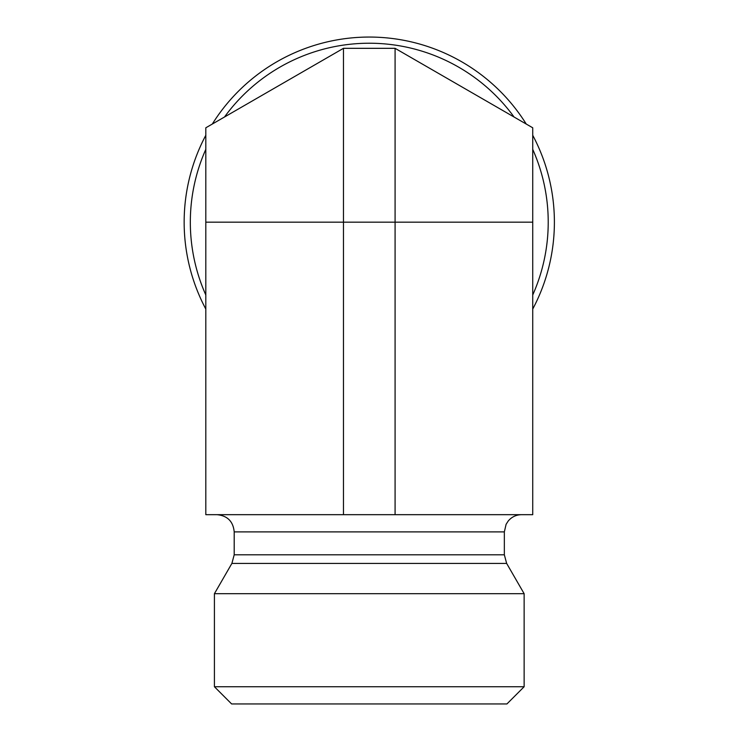 <?xml version="1.0" encoding="UTF-8"?>
<svg xmlns="http://www.w3.org/2000/svg" width="741" height="741" viewBox="0 0 741 741"><rect width="100%" height="100%" fill="white"/><g stroke="black" fill="none" stroke-linecap="round" stroke-linejoin="round"><path stroke-width="1.11" d="M532.733 309.062A185.12 185.12 0 0 0 532.733 135.279M205.813 135.279A185.12 185.12 0 0 0 205.813 309.062M526.258 124.062A185.12 185.12 0 0 0 212.296 124.062M532.733 222.17L205.813 222.17L205.813 514.68L532.733 514.68L532.733 127.795L395.083 48.322L514.069 117.022A178.942 178.942 0 0 0 224.486 117.022M524.137 686.74L214.418 686.74L214.418 593.689L524.137 593.689L524.137 686.74L506.927 703.95L231.627 703.95L214.418 686.74M217.002 514.68C227.45 515.699 233.183 521.432 234.202 531.89L504.343 531.89L506.103 524.313L508.206 521.025C511.707 516.903 516.153 514.791 521.553 514.68M214.418 593.689L231.896 563.41L234.202 554.805L234.202 531.89M205.813 222.17L205.813 127.795L343.463 48.322L395.083 48.322L395.083 514.68M343.463 514.68L343.463 48.322M532.733 149.358A178.942 178.942 0 0 1 532.733 294.992M205.813 294.992A178.942 178.942 0 0 1 205.813 149.358M234.202 554.805L504.343 554.805L504.343 531.89M231.896 563.41L506.649 563.41L504.343 554.805M506.649 563.41L524.137 593.689"/></g></svg>
